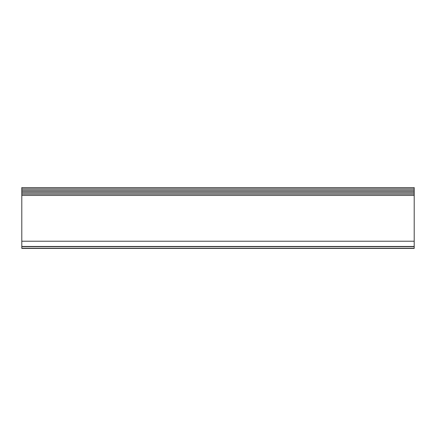 <?xml version="1.0" encoding="UTF-8"?>
<svg xmlns="http://www.w3.org/2000/svg" width="436" height="436" viewBox="0 0 436 436"><rect width="100%" height="100%" fill="white"/><g stroke="black" fill="none" stroke-linecap="round" stroke-linejoin="round"><path stroke-width="0.65" d="M414.2 188.897L21.8 188.897L21.8 187.589L414.2 187.589L414.2 248.411L21.8 248.411L21.8 246.449L414.2 246.449M414.2 195.437L21.8 195.437L21.8 246.449M414.2 191.513L21.8 191.513L21.8 195.437M21.8 188.897L21.8 191.513M414.2 248.22L21.8 248.22M414.2 246.64L21.8 246.64M414.2 241.217L21.8 241.217M414.2 194.129L21.8 194.129M414.2 192.821L21.8 192.821M414.2 190.205L21.8 190.205"/></g></svg>
